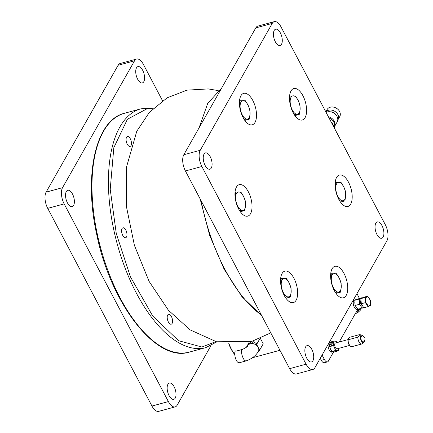 <?xml version="1.0" encoding="UTF-8"?>
<svg xmlns="http://www.w3.org/2000/svg" width="433" height="433" viewBox="0 0 433 433"><rect width="100%" height="100%" fill="white"/><g stroke="black" fill="none" stroke-linecap="round" stroke-linejoin="round"><path stroke-width="0.65" d="M334.785 126.106L337.155 121.927A7.605 6.062 -150.4 0 0 335.559 114.447A7.605 6.062 -150.4 0 0 327.256 111.947A7.605 6.062 -150.4 0 0 326.098 112.391M328.398 116.748A7.664 6.111 29.6 0 1 334.639 126.447M335.965 114.891A5.099 4.065 -150.4 0 0 330.579 111.833M333.242 125.938L334.806 123.172L334.482 128.347M328.75 117.473L333.767 121.197L332.198 123.957M334.806 123.172A8.449 6.733 -150.4 0 0 333.767 121.197M337.756 120.093A7.242 5.77 -150.4 0 0 337.978 119.746A7.242 5.77 -150.4 0 0 336.457 112.623A7.242 5.77 -150.4 0 0 328.55 110.242A7.242 5.77 -150.4 0 0 325.849 111.914M337.978 119.746L339.705 116.699A7.242 5.77 -150.4 0 0 338.184 109.576A7.242 5.77 -150.4 0 0 330.282 107.195A7.242 5.77 -150.4 0 0 327.104 109.549L325.811 111.838M332.198 285.547L335.104 292.221L340.403 292.188L341.215 287.436L341.117 282.938L339.283 278.202L336.533 273.716L331.234 273.748L331.332 278.246A9.494 4.471 -105.2 0 1 334.341 273.607A9.494 4.471 -105.2 0 1 339.283 278.202A9.494 4.471 -105.2 0 1 341.215 287.436A9.494 4.471 -105.2 0 1 338.205 292.08A9.494 4.471 -105.2 0 1 333.264 287.485A9.494 4.471 -105.2 0 1 331.332 278.246L331.023 280.654M331.234 273.748L330.709 273.889M340.403 292.188L336.003 293.385M162.532 100.727L143.355 64.349A12.07 5.683 74.8 0 0 136.59 59.045A12.07 5.683 74.8 0 0 134.544 60.809L62.547 187.668A12.07 5.683 74.8 0 0 64.16 203.894L168.388 401.58A12.07 5.683 74.8 0 0 175.149 406.885A12.07 5.683 74.8 0 0 177.2 405.12L210.936 345.669M167.934 384.26A8.449 3.978 -105.2 0 1 169.368 383.026A8.449 3.978 -105.2 0 1 175.425 390.133A8.449 3.978 -105.2 0 1 173.801 399.334A8.449 3.978 -105.2 0 1 168.323 393.987A8.449 3.978 -105.2 0 1 167.934 384.26M66.314 191.516A8.449 3.978 -105.2 0 1 67.748 190.282A8.449 3.978 -105.2 0 1 73.805 197.394A8.449 3.978 -105.2 0 1 72.176 206.59A8.449 3.978 -105.2 0 1 66.704 201.248A8.449 3.978 -105.2 0 1 66.314 191.516M136.509 67.835A8.449 3.978 -105.2 0 1 137.943 66.595A8.449 3.978 -105.2 0 1 144 73.707A8.449 3.978 -105.2 0 1 142.37 82.903A8.449 3.978 -105.2 0 1 136.898 77.561A8.449 3.978 -105.2 0 1 136.509 67.835M136.59 59.045L120.147 63.51A12.07 5.683 74.8 0 0 118.101 65.275L134.544 60.809M168.388 401.58L151.945 406.046A12.07 5.683 74.8 0 0 158.711 411.35L175.149 406.885M151.945 406.046L47.717 208.36L64.16 203.894M62.547 187.668L46.109 192.133A12.07 5.683 74.8 0 0 47.717 208.36M46.109 192.133L118.101 65.275M126.506 236.965A5.131 2.414 74.8 0 0 126.268 231.054A5.131 2.414 74.8 0 0 122.945 227.812A5.131 2.414 74.8 0 0 121.96 233.398A5.131 2.414 74.8 0 0 125.635 237.712A5.131 2.414 74.8 0 0 126.506 236.965M130.983 145.656A5.131 2.414 74.8 0 0 130.75 139.751A5.131 2.414 74.8 0 0 127.421 136.503A5.131 2.414 74.8 0 0 126.436 142.089A5.131 2.414 74.8 0 0 130.111 146.408A5.131 2.414 74.8 0 0 130.983 145.656M172.107 323.451A5.131 2.414 74.8 0 0 171.869 317.546A5.131 2.414 74.8 0 0 168.545 314.298A5.131 2.414 74.8 0 0 167.56 319.884A5.131 2.414 74.8 0 0 171.235 324.198A5.131 2.414 74.8 0 0 172.107 323.451M215.861 341.615L201.908 347.017L178.591 340.711L152.768 316.095L130.495 276.974L116.277 233.533L110.22 189.313L113.819 147.696L127.378 119.286L146.825 108.867L152.665 108.894M312.853 369.49L296.41 373.955A12.07 5.683 -105.2 0 1 289.645 368.651L185.421 170.965A12.07 5.683 -105.2 0 1 183.809 154.738L255.8 27.88A12.07 5.683 -105.2 0 1 257.851 26.115L274.289 21.65A12.07 5.683 -105.2 0 1 281.055 26.954L385.283 224.64A12.07 5.683 -105.2 0 1 386.891 240.867L314.899 367.725A12.07 5.683 -105.2 0 1 312.853 369.49A12.07 5.683 -105.2 0 1 306.088 364.185L289.645 368.651M255.8 27.88L272.243 23.414A12.07 5.683 -105.2 0 1 274.289 21.65M272.243 23.414L200.252 150.273L183.809 154.738M185.421 170.965L201.865 166.499A12.07 5.683 -105.2 0 1 200.252 150.273M201.865 166.499L306.088 364.185M312.935 360.705A8.449 3.978 -105.2 0 1 311.5 361.939A8.449 3.978 -105.2 0 1 305.444 354.827A8.449 3.978 -105.2 0 1 307.073 345.631A8.449 3.978 -105.2 0 1 312.545 350.974A8.449 3.978 -105.2 0 1 312.935 360.705M383.129 237.019A8.449 3.978 -105.2 0 1 381.695 238.253A8.449 3.978 -105.2 0 1 375.638 231.141A8.449 3.978 -105.2 0 1 377.262 221.945A8.449 3.978 -105.2 0 1 382.74 227.287A8.449 3.978 -105.2 0 1 383.129 237.019M281.504 44.274A8.449 3.978 -105.2 0 1 280.07 45.508A8.449 3.978 -105.2 0 1 274.019 38.402A8.449 3.978 -105.2 0 1 275.642 29.2A8.449 3.978 -105.2 0 1 281.12 34.548A8.449 3.978 -105.2 0 1 281.504 44.274M211.315 167.961A8.449 3.978 -105.2 0 1 209.881 169.195A8.449 3.978 -105.2 0 1 203.824 162.083A8.449 3.978 -105.2 0 1 205.453 152.887A8.449 3.978 -105.2 0 1 210.925 158.234A8.449 3.978 -105.2 0 1 211.315 167.961M305.086 117.608A16.297 7.675 74.8 0 0 304.339 98.843A16.297 7.675 74.8 0 0 293.78 88.538A16.297 7.675 74.8 0 0 290.64 106.274A16.297 7.675 74.8 0 0 302.321 119.99A16.297 7.675 74.8 0 0 305.086 117.608M250.528 213.734A16.297 7.675 74.8 0 0 249.781 194.969A16.297 7.675 74.8 0 0 239.227 184.664A16.297 7.675 74.8 0 0 236.088 202.4A16.297 7.675 74.8 0 0 247.768 216.116A16.297 7.675 74.8 0 0 250.528 213.734M350.681 204.095A16.297 7.675 74.8 0 0 349.934 185.329A16.297 7.675 74.8 0 0 339.38 175.024A16.297 7.675 74.8 0 0 336.241 192.761A16.297 7.675 74.8 0 0 347.921 206.476A16.297 7.675 74.8 0 0 350.681 204.095M346.205 295.398A16.297 7.675 74.8 0 0 345.458 276.638A16.297 7.675 74.8 0 0 334.898 266.327A16.297 7.675 74.8 0 0 331.765 284.07A16.297 7.675 74.8 0 0 343.439 297.785A16.297 7.675 74.8 0 0 346.205 295.398M296.129 300.221A16.297 7.675 74.8 0 0 295.382 281.455A16.297 7.675 74.8 0 0 284.822 271.15A16.297 7.675 74.8 0 0 281.688 288.887A16.297 7.675 74.8 0 0 293.363 302.602A16.297 7.675 74.8 0 0 296.129 300.221M255.01 122.425A16.297 7.675 74.8 0 0 254.258 103.666A16.297 7.675 74.8 0 0 243.703 93.355A16.297 7.675 74.8 0 0 240.564 111.097A16.297 7.675 74.8 0 0 252.244 124.812A16.297 7.675 74.8 0 0 255.01 122.425M228.981 343.699A24.145 11.372 74.8 0 0 234.691 354.308M252.396 357.766L259.751 355.769A24.145 11.372 74.8 0 0 259.838 355.747L279.962 350.281M252.547 343.585L252.017 341.318M258.766 339.05L259.394 339.553M228.716 343.683A23.539 11.085 74.8 0 0 234.691 354.513M357.891 337.134L348.132 339.786A4.828 2.273 74.8 0 0 350.551 346.276A4.828 2.273 74.8 0 0 351.78 346.703L361.539 344.051A4.828 2.273 -105.2 0 1 358.973 341.902A4.828 2.273 -105.2 0 1 357.891 337.134L359.958 335.532L359.287 334.677L349.523 337.329L348.316 338.698L348.132 339.786M348.181 338.969A4.227 1.992 74.8 0 0 348.175 338.985L348.316 338.698M348.175 338.985A4.227 1.992 74.8 0 0 350.048 345.88L350.551 346.276M364.467 341.074A3.924 1.846 -105.2 0 1 363.834 342.422A3.924 1.846 -105.2 0 1 361.106 340.468A3.924 1.846 -105.2 0 1 360.776 335.597A3.924 1.846 -105.2 0 1 361.82 335.001A3.924 1.846 -105.2 0 1 363.049 335.84M361.539 344.051L363.834 342.422M359.287 334.677A4.828 2.273 -105.2 0 1 359.612 334.682L361.82 335.001M361.885 335.494C360.115 338.287 360.7 340.446 363.639 341.962C365.901 339.023 365.311 336.869 361.885 335.494M357.052 310.575A6.035 2.284 -27.8 0 0 359.309 308.994M355.358 313.568A3.02 1.142 -27.8 0 0 358.968 311.495M348.002 339.607L335.472 343.012A3.02 1.423 74.8 0 0 334.963 343.45A3.02 1.423 74.8 0 0 335.099 346.925A3.02 1.423 74.8 0 0 337.058 348.836L349.583 345.431M337.318 342.508L336.814 341.41L334.054 341.074L333.502 345.588L335.71 350.438L338.476 350.773L338.768 348.37M334.054 341.074L329.946 342.189M332.706 342.525L333.919 342.194M334.363 351.894L338.476 350.773M331.602 351.553L335.71 350.438M329.394 346.703L333.502 345.588M330.406 348.922L329.762 346.746A4.828 2.273 -105.2 0 1 330.07 343.088A4.828 2.273 -105.2 0 1 330.238 342.833L331.207 342.341M328.252 344.197A4.828 2.273 74.8 0 0 328.961 349.566A4.828 2.273 74.8 0 0 331.878 352.116L333.421 351.699M332.479 345.864A4.828 2.273 74.8 0 0 330.2 342.887M330.888 342.379L329.345 342.801A4.828 2.273 74.8 0 0 328.918 343.028M329.648 344.619A3.02 1.423 -105.2 0 1 329.822 344.544A3.02 1.423 -105.2 0 1 331.624 346.097M253.44 340.906A6.035 4.812 -150.4 0 0 256.975 343.813M250.534 342.005L251.362 343.575A6.035 4.812 29.6 0 1 250.837 341.637M246.171 360.889L239.438 362.719C235.087 363.39 233.143 349.35 236.261 351.082L242.485 349.399C239.79 347.796 242.561 361.512 246.171 360.889L246.263 360.862C251.703 358.914 255.703 355.829 258.268 351.607L258.128 347.293A6.035 4.812 -150.4 0 0 248.163 345.106A6.035 4.812 -150.4 0 0 247.497 346.211M258.073 351.964L259.627 350.145L256.623 344.441L259.952 338.568M260.374 338.39L263.232 343.802L259.627 350.145M249.3 342.021L246.361 347.261M250.723 341.669L246.345 347.228M360.954 308.55A5.434 2.057 152.2 0 1 360.705 309.655A5.434 2.057 152.2 0 1 355.417 313.454M360.121 308.772A5.434 2.057 152.2 0 1 356.337 311.836M320.252 358.297L321.329 360.343A5.434 2.56 74.8 0 0 324.377 362.73L327.456 361.896A5.434 2.56 -105.2 0 1 324.414 359.504L322.076 355.076M357.485 309.216L357.534 309.725L339.223 341.994M333.838 351.482L328.376 361.1A5.434 2.56 -105.2 0 1 327.456 361.896M356.992 293.552L359.374 298.424M358.567 308.924L357.025 309.341A4.828 2.273 -105.2 0 1 353.566 305.276A4.828 2.273 -105.2 0 1 354.492 300.02L356.034 299.604M354.627 300.313L359.255 299.057L361.62 297.812L355.812 299.69M363.574 307.495L357.604 309.46M361.62 297.812L361.809 298.093M359.255 299.057L359.558 304.253L362.226 308.204M362.854 305.866C360.581 304.832 359.958 302.927 360.992 300.15M359.558 304.253L354.93 305.509M370.15 300.172L370.561 304.984L368.082 306.613L363.769 307.782L361.355 303.701L360.792 298.64L362.481 297.752L363.195 297.958M361.095 303.836L365.901 302.483L365.62 297.682L367.812 296.529L370.28 300.183M365.901 302.483L368.369 306.136L368.082 306.613L365.414 302.662L365.111 297.466L360.792 298.64M363.163 297.395L367.476 296.221L367.812 296.529L367.476 296.221L365.111 297.466L365.62 297.682M370.561 304.984L368.196 306.553M282.121 290.364L285.022 297.043L290.327 297.011L291.138 292.259L291.041 287.756L289.206 283.025L286.457 278.538L284.265 278.43A9.494 4.471 -105.2 0 1 289.206 283.025A9.494 4.471 -105.2 0 1 291.138 292.259A9.494 4.471 -105.2 0 1 288.129 296.903A9.494 4.471 -105.2 0 1 283.187 292.307A9.494 4.471 -105.2 0 1 281.255 283.068A9.494 4.471 -105.2 0 1 284.265 278.43L281.158 278.565L280.947 285.477M285.926 298.202L290.327 297.011M281.158 278.565L280.633 278.711M236.526 203.878L239.427 210.552L244.726 210.525L245.538 205.772L245.441 201.269L243.606 196.539A9.494 4.471 -105.2 0 1 245.538 205.772A9.494 4.471 -105.2 0 1 242.529 210.416A9.494 4.471 -105.2 0 1 237.587 205.821A9.494 4.471 -105.2 0 1 235.655 196.582A9.494 4.471 -105.2 0 1 238.664 191.943A9.494 4.471 -105.2 0 1 243.606 196.539L240.856 192.052L235.557 192.079L235.346 198.991M240.331 211.715L244.726 210.525M235.557 192.079L235.032 192.225M241.002 112.569L243.903 119.248L249.202 119.216L250.02 114.464A9.494 4.471 -105.2 0 1 247.01 119.107A9.494 4.471 -105.2 0 1 242.069 114.512A9.494 4.471 -105.2 0 1 240.131 105.273A9.494 4.471 -105.2 0 1 243.14 100.635A9.494 4.471 -105.2 0 1 248.082 105.23A9.494 4.471 -105.2 0 1 250.02 114.464L249.922 109.96L248.082 105.23L245.338 100.743L240.034 100.775L239.822 107.682M249.202 119.216L244.807 120.412M240.034 100.775L239.514 100.916M291.079 107.752L293.98 114.426L297.087 114.285A9.494 4.471 -105.2 0 1 292.145 109.69A9.494 4.471 -105.2 0 1 290.207 100.456A9.494 4.471 -105.2 0 1 293.217 95.812A9.494 4.471 -105.2 0 1 298.158 100.407A9.494 4.471 -105.2 0 1 300.096 109.646A9.494 4.471 -105.2 0 1 297.087 114.285L299.279 114.393L300.096 109.646L299.999 105.143L298.158 100.407L295.414 95.92L290.11 95.953L289.899 102.859M289.59 96.094L290.11 95.953M299.279 114.393L294.884 115.589M336.679 194.238L337.74 196.176A9.494 4.471 -105.2 0 1 335.808 186.942A9.494 4.471 -105.2 0 1 338.817 182.298A9.494 4.471 -105.2 0 1 343.759 186.894A9.494 4.471 -105.2 0 1 345.691 196.133A9.494 4.471 -105.2 0 1 342.687 200.771A9.494 4.471 -105.2 0 1 337.74 196.176L339.58 200.912L344.879 200.88L345.691 196.133L345.599 191.63L343.759 186.894L341.015 182.407L335.71 182.439L335.499 189.345M335.191 182.58L335.71 182.439M344.879 200.88L340.484 202.076M140.687 108.878A123.73 58.276 74.8 0 0 119.925 126.907A123.73 58.276 74.8 0 0 123.876 264.796A123.73 58.276 74.8 0 0 201.15 348.468A123.73 58.276 74.8 0 0 205.794 347.618M103.482 131.372A123.73 58.276 74.8 0 0 109.159 273.835A123.73 58.276 74.8 0 0 189.324 352.094C156.443 362.903 110.832 303.906 96.83 234.957C83.455 175.695 95.46 120.044 124.471 113.278A123.73 58.276 74.8 0 0 103.482 131.372M261.397 315.062A123.73 58.276 -105.2 0 1 201.112 200.728M331.445 342.373L332.631 343.125L333.719 344.744M334.07 351.244L333.101 351.737M331.678 350.952L330.59 349.334M324.414 359.504L321.329 360.343M357.561 308.761L356.267 307.484L355.249 305.341L354.779 302.911L354.984 300.843M189.324 352.094L205.767 347.629L216.857 341.859M153.396 108.18L140.914 108.813L124.471 113.278M261.727 315.7L241.966 296.708L224.072 269.093L209.675 235.411L200.111 198.828M199.056 127.87L207.726 103.384L221.582 88.175M218.2 90.584L208.246 88.917L187.007 90.14L167.127 97.826L149.353 112.374L136.79 131.204L126.533 166.97L126.463 206.725L134.392 245.305L149.104 281.412L168.442 310.272L190.082 329.859L216.511 341.778L251.741 341.399L270.782 332.869M242.485 349.399C245.527 347.932 247.221 346.838 247.568 346.124L247.422 346.432M367.747 296.329L370.329 300.145L370.621 305.146M370.507 305.346L368.142 306.586"/></g></svg>
